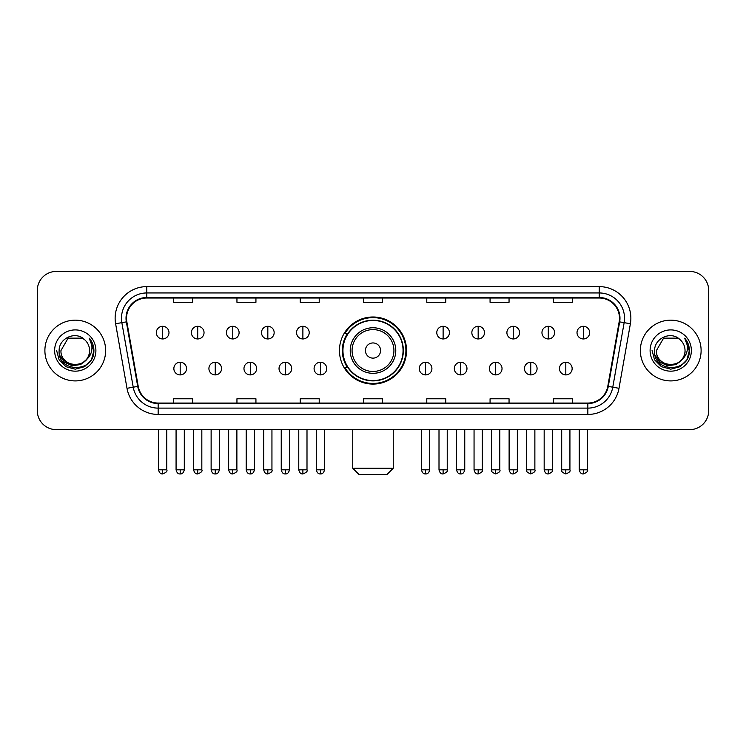 <?xml version="1.0" encoding="UTF-8"?>
<svg xmlns="http://www.w3.org/2000/svg" width="746" height="746" viewBox="0 0 746 746"><rect width="100%" height="100%" fill="white"/><g stroke="black" fill="none" stroke-linecap="round" stroke-linejoin="round"><path stroke-width="1.12" d="M339.458 350.536A33.542 33.542 0 0 0 373 384.078A33.542 33.542 0 0 0 406.542 350.536A33.542 33.542 0 0 0 373 316.994A33.542 33.542 0 0 0 339.458 350.536M347.505 367.619A30.689 30.689 0 0 1 347.505 333.453M37.3 290.418L37.3 410.654A18.986 18.986 0 0 0 56.286 429.64L689.714 429.64A18.986 18.986 0 0 0 708.7 410.654L708.7 290.418A18.986 18.986 0 0 0 689.714 271.432L56.286 271.432A18.986 18.986 0 0 0 37.3 290.418L37.3 410.654M44.891 350.536A30.372 30.372 0 0 0 75.271 380.908A30.372 30.372 0 0 0 105.643 350.536A30.372 30.372 0 0 0 75.271 320.165A30.372 30.372 0 0 0 44.891 350.536A30.372 30.372 0 0 0 75.271 380.908A30.372 30.372 0 0 0 105.643 350.536A30.372 30.372 0 0 0 75.271 320.165A30.372 30.372 0 0 0 44.891 350.536M640.357 350.536A30.372 30.372 0 0 0 670.729 380.908A30.372 30.372 0 0 0 701.109 350.536A30.372 30.372 0 0 0 670.729 320.165A30.372 30.372 0 0 0 640.357 350.536A30.372 30.372 0 0 0 670.729 380.908A30.372 30.372 0 0 0 701.109 350.536A30.372 30.372 0 0 0 670.729 320.165A30.372 30.372 0 0 0 640.357 350.536M126.522 318.262A20.254 20.254 0 0 1 146.775 298.018L599.225 298.018A20.254 20.254 0 0 1 619.171 321.778L607.785 386.325A20.254 20.254 0 0 1 587.848 403.054L158.152 403.054A20.254 20.254 0 0 1 138.215 386.325L126.829 321.778A20.254 20.254 0 0 1 126.522 318.262M126.018 318.262A20.757 20.757 0 0 0 126.335 321.871L137.712 386.409A20.757 20.757 0 0 0 158.152 403.567L587.848 403.567A20.757 20.757 0 0 0 608.288 386.409L619.665 321.871A20.757 20.757 0 0 0 599.225 297.505L146.775 297.505A20.757 20.757 0 0 0 126.018 318.262M115.611 323.755A31.64 31.64 0 0 1 146.775 286.623L599.225 286.623A31.64 31.64 0 0 1 630.389 323.755L619.003 388.302A31.64 31.64 0 0 1 587.848 414.45L158.152 414.45A31.64 31.64 0 0 1 126.997 388.302L115.611 323.755L121.85 322.654A25.308 25.308 0 0 1 146.775 292.954L599.225 292.954A25.308 25.308 0 0 1 624.15 322.654L612.774 387.202A25.308 25.308 0 0 1 587.848 408.118L158.152 408.118A25.308 25.308 0 0 1 133.226 387.202L121.85 322.654A25.308 25.308 0 0 1 121.458 318.262M689.714 271.432L56.286 271.432M56.286 429.64L689.714 429.64M708.7 410.654L708.7 290.418M608.288 386.409L612.774 387.202L624.15 322.654L630.389 323.755M363.507 298.018L363.507 302.298L382.493 302.298L382.493 298.018M300.228 298.018L300.228 302.298L319.213 302.298L319.213 298.018M236.948 298.018L236.948 302.298L255.934 302.298L255.934 298.018M173.669 298.018L173.669 302.298L192.654 302.298L192.654 298.018M426.787 298.018L426.787 302.298L445.772 302.298L445.772 298.018M490.066 298.018L490.066 302.298L509.052 302.298L509.052 298.018M553.346 298.018L553.346 302.298L572.331 302.298L572.331 298.018M382.493 403.054L382.493 398.774L363.507 398.774L363.507 403.054M319.213 403.054L319.213 398.774L300.228 398.774L300.228 403.054M255.934 403.054L255.934 398.774L236.948 398.774L236.948 403.054M192.654 403.054L192.654 398.774L173.669 398.774L173.669 403.054M445.772 403.054L445.772 398.774L426.787 398.774L426.787 403.054M509.052 403.054L509.052 398.774L490.066 398.774L490.066 403.054M572.331 403.054L572.331 398.774L553.346 398.774L553.346 403.054M86.228 359.721C78.638 369.988 60.221 363.423 60.967 350.536C60.09 368.981 90.443 368.981 89.567 350.536C90.443 368.981 60.09 368.981 60.967 350.536L68.119 338.152L82.414 338.152L84.634 339.728C75.859 330.534 58.962 338.106 59.12 350.536C57.517 372.618 93.306 373.186 93.884 351.608L93.921 350.536C93.865 345.846 92.308 341.724 89.24 338.18C91.572 342.004 92.392 346.125 91.702 350.536C91.031 354.285 89.212 357.353 86.228 359.721A14.305 14.305 0 0 0 89.567 350.536C90.443 368.981 60.09 368.981 60.967 350.536L68.119 338.152M89.567 350.536A14.305 14.305 0 0 0 84.634 339.728M87.142 358.957L80.68 364.542L72.222 365.726L64.436 362.202L59.568 355.171M54.635 350.536A20.627 20.627 0 0 0 75.271 371.163A20.627 20.627 0 0 0 95.898 350.536A20.627 20.627 0 0 0 75.271 329.909A20.627 20.627 0 0 0 54.635 350.536M89.24 338.18L93.912 351.077L93.045 344.885L93.912 351.077L93.045 344.885L93.912 351.077L89.38 338.339L93.912 351.077L89.38 338.339L93.921 350.536L91.422 359.861L84.596 366.687L75.271 369.186L65.946 366.687L59.111 359.861L56.621 350.536M89.38 338.339L93.912 351.086M386.922 474.568L359.078 474.568L352.746 468.236L393.254 468.236L386.922 474.568M380.591 350.536A7.591 7.591 0 0 0 373 342.946A7.591 7.591 0 0 0 365.409 350.536A7.591 7.591 0 0 0 373 358.127A7.591 7.591 0 0 0 380.591 350.536M395.781 350.536A22.781 22.781 0 0 0 373 327.755A22.781 22.781 0 0 0 350.219 350.536A22.781 22.781 0 0 0 373 373.317A22.781 22.781 0 0 0 395.781 350.536A22.781 22.781 0 0 1 373 373.317A22.781 22.781 0 0 1 350.219 350.536M403.054 350.536A30.054 30.054 0 0 0 373 320.482A30.054 30.054 0 0 0 342.946 350.536A30.054 30.054 0 0 0 373 380.591A30.054 30.054 0 0 0 403.054 350.536M405.908 350.536A32.908 32.908 0 0 1 344.876 367.619L347.925 367.619A30.344 30.344 0 0 0 393.077 373.289A30.344 30.344 0 0 0 393.077 327.783A30.344 30.344 0 0 0 347.925 333.453L344.876 333.453A32.908 32.908 0 0 1 405.908 350.536M162.656 326.3A6.332 6.332 0 0 0 156.334 332.623A6.332 6.332 0 0 0 162.656 338.954A6.332 6.332 0 0 0 168.988 332.623A6.332 6.332 0 0 0 162.656 326.3L162.656 338.954A6.332 6.332 0 0 0 168.988 332.623A6.332 6.332 0 0 0 162.656 326.3M197.718 326.3A6.332 6.332 0 0 0 191.386 332.623A6.332 6.332 0 0 0 197.718 338.954A6.332 6.332 0 0 0 204.04 332.623A6.332 6.332 0 0 0 197.718 326.3L197.718 338.954A6.332 6.332 0 0 0 204.04 332.623A6.332 6.332 0 0 0 197.718 326.3M232.771 326.3A6.332 6.332 0 0 0 226.448 332.623A6.332 6.332 0 0 0 232.771 338.954A6.332 6.332 0 0 0 239.102 332.623A6.332 6.332 0 0 0 232.771 326.3L232.771 338.954A6.332 6.332 0 0 0 239.102 332.623A6.332 6.332 0 0 0 232.771 326.3M267.833 326.3A6.332 6.332 0 0 0 261.501 332.623A6.332 6.332 0 0 0 267.833 338.954A6.332 6.332 0 0 0 274.155 332.623A6.332 6.332 0 0 0 267.833 326.3L267.833 338.954A6.332 6.332 0 0 0 274.155 332.623A6.332 6.332 0 0 0 267.833 326.3M302.885 326.3A6.332 6.332 0 0 0 296.554 332.623A6.332 6.332 0 0 0 302.885 338.954A6.332 6.332 0 0 0 309.217 332.623A6.332 6.332 0 0 0 302.885 326.3L302.885 338.954A6.332 6.332 0 0 0 309.217 332.623A6.332 6.332 0 0 0 302.885 326.3M443.115 326.3A6.332 6.332 0 0 0 436.783 332.623A6.332 6.332 0 0 0 443.115 338.954A6.332 6.332 0 0 0 449.446 332.623A6.332 6.332 0 0 0 443.115 326.3L443.115 338.954A6.332 6.332 0 0 0 449.446 332.623A6.332 6.332 0 0 0 443.115 326.3M478.167 326.3A6.332 6.332 0 0 0 471.845 332.623A6.332 6.332 0 0 0 478.167 338.954A6.332 6.332 0 0 0 484.499 332.623A6.332 6.332 0 0 0 478.167 326.3L478.167 338.954A6.332 6.332 0 0 0 484.499 332.623A6.332 6.332 0 0 0 478.167 326.3M513.229 326.3A6.332 6.332 0 0 0 506.898 332.623A6.332 6.332 0 0 0 513.229 338.954A6.332 6.332 0 0 0 519.552 332.623A6.332 6.332 0 0 0 513.229 326.3L513.229 338.954A6.332 6.332 0 0 0 519.552 332.623A6.332 6.332 0 0 0 513.229 326.3M548.282 326.3A6.332 6.332 0 0 0 541.96 332.623A6.332 6.332 0 0 0 548.282 338.954A6.332 6.332 0 0 0 554.614 332.623A6.332 6.332 0 0 0 548.282 326.3L548.282 338.954A6.332 6.332 0 0 0 554.614 332.623A6.332 6.332 0 0 0 548.282 326.3M583.344 326.3A6.332 6.332 0 0 0 577.012 332.623A6.332 6.332 0 0 0 583.344 338.954A6.332 6.332 0 0 0 589.666 332.623A6.332 6.332 0 0 0 583.344 326.3L583.344 338.954A6.332 6.332 0 0 0 589.666 332.623A6.332 6.332 0 0 0 583.344 326.3M180.187 362.239A6.332 6.332 0 0 0 173.855 368.571A6.332 6.332 0 0 0 180.187 374.902A6.332 6.332 0 0 0 186.519 368.571A6.332 6.332 0 0 0 180.187 362.239L180.187 374.902A6.332 6.332 0 0 0 186.519 368.571A6.332 6.332 0 0 0 180.187 362.239M215.24 362.239A6.332 6.332 0 0 0 208.917 368.571A6.332 6.332 0 0 0 215.24 374.902A6.332 6.332 0 0 0 221.571 368.571A6.332 6.332 0 0 0 215.24 362.239L215.24 374.902A6.332 6.332 0 0 0 221.571 368.571A6.332 6.332 0 0 0 215.24 362.239M250.302 362.239A6.332 6.332 0 0 0 243.97 368.571A6.332 6.332 0 0 0 250.302 374.902A6.332 6.332 0 0 0 256.624 368.571A6.332 6.332 0 0 0 250.302 362.239L250.302 374.902A6.332 6.332 0 0 0 256.624 368.571A6.332 6.332 0 0 0 250.302 362.239M285.354 362.239A6.332 6.332 0 0 0 279.032 368.571A6.332 6.332 0 0 0 285.354 374.902A6.332 6.332 0 0 0 291.686 368.571A6.332 6.332 0 0 0 285.354 362.239L285.354 374.902A6.332 6.332 0 0 0 291.686 368.571A6.332 6.332 0 0 0 285.354 362.239M320.416 362.239A6.332 6.332 0 0 0 314.085 368.571A6.332 6.332 0 0 0 320.416 374.902A6.332 6.332 0 0 0 326.739 368.571A6.332 6.332 0 0 0 320.416 362.239L320.416 374.902A6.332 6.332 0 0 0 326.739 368.571A6.332 6.332 0 0 0 320.416 362.239M425.584 362.239A6.332 6.332 0 0 0 419.261 368.571A6.332 6.332 0 0 0 425.584 374.902A6.332 6.332 0 0 0 431.915 368.571A6.332 6.332 0 0 0 425.584 362.239L425.584 374.902A6.332 6.332 0 0 0 431.915 368.571A6.332 6.332 0 0 0 425.584 362.239M460.646 362.239A6.332 6.332 0 0 0 454.314 368.571A6.332 6.332 0 0 0 460.646 374.902A6.332 6.332 0 0 0 466.968 368.571A6.332 6.332 0 0 0 460.646 362.239L460.646 374.902A6.332 6.332 0 0 0 466.968 368.571A6.332 6.332 0 0 0 460.646 362.239M495.698 362.239A6.332 6.332 0 0 0 489.376 368.571A6.332 6.332 0 0 0 495.698 374.902A6.332 6.332 0 0 0 502.03 368.571A6.332 6.332 0 0 0 495.698 362.239L495.698 374.902A6.332 6.332 0 0 0 502.03 368.571A6.332 6.332 0 0 0 495.698 362.239M530.76 362.239A6.332 6.332 0 0 0 524.429 368.571A6.332 6.332 0 0 0 530.76 374.902A6.332 6.332 0 0 0 537.083 368.571A6.332 6.332 0 0 0 530.76 362.239L530.76 374.902A6.332 6.332 0 0 0 537.083 368.571A6.332 6.332 0 0 0 530.76 362.239M565.813 362.239A6.332 6.332 0 0 0 559.481 368.571A6.332 6.332 0 0 0 565.813 374.902A6.332 6.332 0 0 0 572.145 368.571A6.332 6.332 0 0 0 565.813 362.239L565.813 374.902A6.332 6.332 0 0 0 572.145 368.571A6.332 6.332 0 0 0 565.813 362.239M685.033 350.536C685.91 368.981 655.557 368.981 656.433 350.536L663.586 338.152L677.881 338.152L680.1 339.728C671.325 330.534 654.428 338.106 654.587 350.536C652.974 372.618 688.772 373.186 689.351 351.608L689.379 350.536C689.332 345.846 687.765 341.724 684.697 338.18C687.038 342.004 687.859 346.125 687.169 350.536C686.497 354.285 684.669 357.353 681.695 359.721A14.305 14.305 0 0 0 685.033 350.536C685.91 368.981 655.557 368.981 656.433 350.536C655.557 368.981 685.91 368.981 685.033 350.536A14.305 14.305 0 0 0 680.1 339.728M681.695 359.721C674.095 369.988 655.687 363.423 656.433 350.536M682.599 358.957L676.146 364.542L667.679 365.726L659.893 362.202L655.035 355.171M650.102 350.536A20.627 20.627 0 0 0 670.729 371.163A20.627 20.627 0 0 0 691.365 350.536A20.627 20.627 0 0 0 670.729 329.909A20.627 20.627 0 0 0 650.102 350.536M684.697 338.18L689.379 351.077L688.502 344.885L689.379 351.077L688.502 344.885L689.379 351.077L684.837 338.339L689.379 351.077L684.837 338.339L689.379 350.536L686.889 359.861L680.054 366.687L670.729 369.186L661.404 366.687L654.578 359.861L652.079 350.536M684.837 338.339L689.379 351.086M599.225 286.623L599.225 297.505M121.85 322.654L126.335 321.871M158.152 414.45L158.152 403.567M587.848 403.567L587.848 414.45M126.997 388.302L137.712 386.409M619.665 321.871L624.15 322.654M146.775 286.623L146.775 297.505M612.774 387.202L619.003 388.302M393.925 350.536A20.925 20.925 0 0 0 373 329.611A20.925 20.925 0 0 0 352.075 350.536A20.925 20.925 0 0 0 373 371.461A20.925 20.925 0 0 0 393.925 350.536M162.656 469.821L158.544 469.821C159.262 472.75 160.632 474.12 162.656 473.934L162.656 469.821L166.768 469.821L166.768 429.64M197.718 469.821L193.606 469.821C194.324 472.75 195.694 474.12 197.718 473.934L197.718 469.821L201.83 469.821L201.83 429.64M232.771 469.821L228.658 469.821C229.376 472.75 230.747 474.12 232.771 473.934L232.771 469.821L236.883 469.821L236.883 429.64M267.833 469.821L263.711 469.821C264.429 472.75 265.809 474.12 267.833 473.934L267.833 469.821L271.945 469.821L271.945 429.64M302.885 469.821L298.773 469.821C299.491 472.75 300.862 474.12 302.885 473.934L302.885 469.821L306.998 469.821L306.998 429.64M443.115 469.821L439.002 469.821C439.72 472.75 441.091 474.12 443.115 473.934L443.115 469.821L447.227 469.821L447.227 429.64M478.167 469.821L474.055 469.821C474.773 472.75 476.144 474.12 478.167 473.934L478.167 469.821L482.289 469.821L482.289 429.64M513.229 469.821L509.117 469.821C509.835 472.75 511.206 474.12 513.229 473.934L513.229 469.821L517.342 469.821L517.342 429.64M548.282 469.821L544.17 469.821C544.888 472.75 546.258 474.12 548.282 473.934L548.282 469.821L552.394 469.821L552.394 429.64M583.344 469.821L579.232 469.821C579.95 472.75 581.32 474.12 583.344 473.934L583.344 469.821L587.456 469.821L587.456 429.64M180.187 469.821L176.075 469.821C176.793 472.75 178.163 474.12 180.187 473.934L180.187 469.821L184.299 469.821L184.299 429.64M215.24 469.821L211.127 469.821C211.845 472.75 213.216 474.12 215.24 473.934L215.24 469.821L219.352 469.821L219.352 429.64M250.302 469.821L246.189 469.821C246.907 472.75 248.278 474.12 250.302 473.934L250.302 469.821L254.414 469.821L254.414 429.64M285.354 469.821L281.242 469.821C281.96 472.75 283.331 474.12 285.354 473.934L285.354 469.821L289.467 469.821L289.467 429.64M320.416 469.821L316.304 469.821C317.022 472.75 318.393 474.12 320.416 473.934L320.416 469.821L324.529 469.821L324.529 429.64M425.584 469.821L421.471 469.821C422.189 472.75 423.56 474.12 425.584 473.934L425.584 469.821L429.696 469.821L429.696 429.64M460.646 469.821L456.533 469.821C457.251 472.75 458.622 474.12 460.646 473.934L460.646 469.821L464.758 469.821L464.758 429.64M495.698 469.821L491.586 469.821C490.756 471.136 492.127 472.507 495.698 473.934L495.698 469.821L499.811 469.821L499.811 429.64M530.76 469.821L526.648 469.821C525.809 471.136 527.18 472.507 530.76 473.934L530.76 469.821L534.873 469.821L534.873 429.64M565.813 469.821L561.701 469.821C560.871 471.136 562.242 472.507 565.813 473.934L565.813 469.821L569.925 469.821L569.925 429.64M393.254 429.64L393.254 468.236M352.746 429.64L352.746 468.236M158.544 469.821L158.544 429.64M166.768 469.821C167.608 471.136 166.237 472.507 162.656 473.934M193.606 469.821L193.606 429.64M201.83 469.821C202.66 471.136 201.289 472.507 197.718 473.934M228.658 469.821L228.658 429.64M236.883 469.821C237.722 471.136 236.351 472.507 232.771 473.934M263.711 469.821L263.711 429.64M271.945 469.821C272.775 471.136 271.404 472.507 267.833 473.934M298.773 469.821L298.773 429.64M306.998 469.821C307.837 471.136 306.466 472.507 302.885 473.934M439.002 469.821L439.002 429.64M447.227 469.821C448.066 471.136 446.695 472.507 443.115 473.934M474.055 469.821L474.055 429.64M482.289 469.821C483.119 471.136 481.748 472.507 478.167 473.934M509.117 469.821L509.117 429.64M517.342 469.821C518.172 471.136 516.801 472.507 513.229 473.934M544.17 469.821L544.17 429.64M552.394 469.821C553.234 471.136 551.863 472.507 548.282 473.934M579.232 469.821L579.232 429.64M587.456 469.821C588.286 471.136 586.915 472.507 583.344 473.934M176.075 469.821L176.075 429.64M184.299 469.821C183.581 472.75 182.21 474.12 180.187 473.934M211.127 469.821L211.127 429.64M219.352 469.821C218.634 472.75 217.263 474.12 215.24 473.934M246.189 469.821L246.189 429.64M254.414 469.821C253.696 472.75 252.325 474.12 250.302 473.934M281.242 469.821L281.242 429.64M289.467 469.821C288.749 472.75 287.378 474.12 285.354 473.934M316.304 469.821L316.304 429.64M324.529 469.821C323.811 472.75 322.44 474.12 320.416 473.934M421.471 469.821L421.471 429.64M429.696 469.821C428.978 472.75 427.607 474.12 425.584 473.934M456.533 469.821L456.533 429.64M464.758 469.821C464.04 472.75 462.669 474.12 460.646 473.934M491.586 469.821L491.586 429.64M499.811 469.821C500.65 471.136 499.279 472.507 495.698 473.934M526.648 469.821L526.648 429.64M534.873 469.821C535.703 471.136 534.332 472.507 530.76 473.934M561.701 469.821L561.701 429.64M569.925 469.821C570.765 471.136 569.394 472.507 565.813 473.934"/></g></svg>
